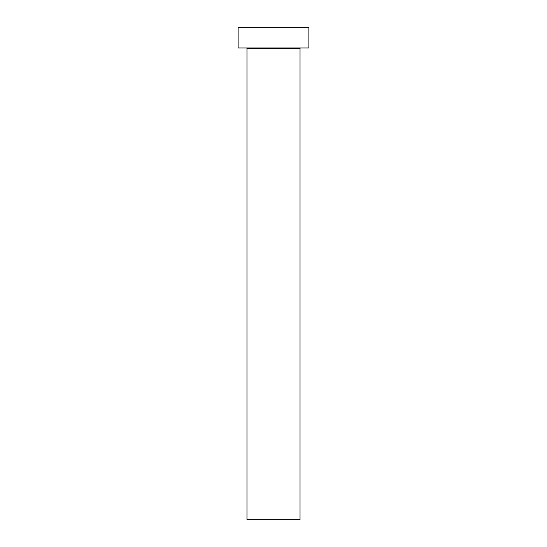 <?xml version="1.0" encoding="UTF-8"?>
<svg xmlns="http://www.w3.org/2000/svg" width="547" height="547" viewBox="0 0 547 547"><rect width="100%" height="100%" fill="white"/><g stroke="black" fill="none" stroke-linecap="round" stroke-linejoin="round"><path stroke-width="0.82" d="M300.029 48.574A0.588 0.588 0 0 1 300.618 47.986A0.588 0.588 0 0 0 300.029 48.574L246.97 48.574L246.97 519.65L300.029 519.65L300.029 48.574L300.029 519.65L246.97 519.65L246.97 48.574A0.588 0.588 0 0 0 246.382 47.986A0.588 0.588 0 0 1 246.97 48.574L300.029 48.574M238.123 27.35L238.123 47.986L308.877 47.986L308.877 27.35L238.123 27.35L238.123 47.986L308.877 47.986L308.877 27.35L238.123 27.35"/></g></svg>
